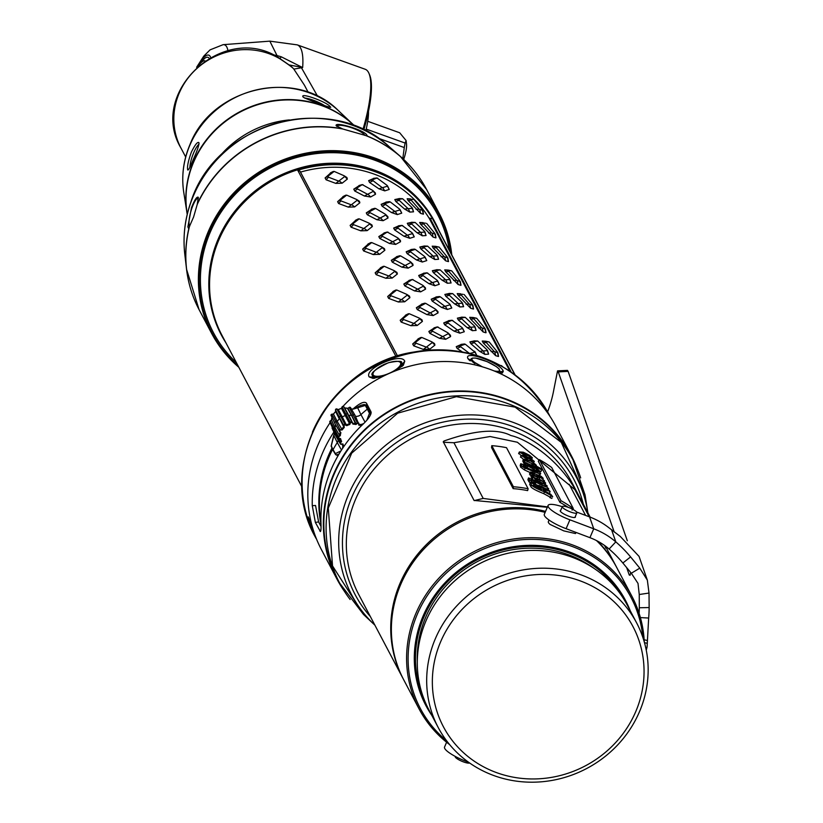<?xml version="1.0" encoding="UTF-8"?>
<svg xmlns="http://www.w3.org/2000/svg" width="823" height="823" viewBox="0 0 823 823"><rect width="100%" height="100%" fill="white"/><g stroke="black" fill="none" stroke-linecap="round" stroke-linejoin="round"><path stroke-width="1.23" d="M644.255 641.868A120.395 113.286 152.2 0 0 631.961 596.387L616.736 567.531A120.395 113.286 152.2 0 0 596.51 540.577M545.145 512.348A120.395 113.286 152.2 0 0 400.739 584.392A120.395 113.286 152.2 0 0 403.764 679.891L418.989 708.757A120.395 113.286 152.2 0 0 449.605 744.578M631.961 596.387A120.395 113.286 152.2 0 0 521.844 538.077A120.395 113.286 152.2 0 0 415.965 613.248A120.395 113.286 152.2 0 0 418.989 708.757M548.499 521.401A14.845 3.282 -156.8 0 0 548.344 521.628A14.845 3.282 -156.8 0 0 550.103 524.436L563.734 530.866L575.483 533.551A14.845 3.282 23.2 0 0 575.627 533.325L576.018 532.43M642.814 637.259A119.078 112.041 152.2 0 0 543.921 539.981A119.078 112.041 152.2 0 0 417.374 614.071A119.078 112.041 152.2 0 0 446.611 740.782M431.849 715.434A112.813 106.146 152.2 0 1 425.913 705.609A112.813 106.146 152.2 0 1 423.073 616.118A112.813 106.146 -27.8 0 1 522.286 545.68A112.813 106.146 -27.8 0 1 625.459 600.317A112.813 106.146 -27.8 0 1 630.233 610.769M629.184 608.783A112.813 106.146 152.2 0 0 624.935 599.329M423.732 698.388A111.65 105.046 -27.8 0 1 424.133 616.499A111.65 105.046 -27.8 0 1 518.428 547.161A111.65 105.046 -27.8 0 1 620.737 594.443M425.398 704.611A112.813 106.146 152.2 0 0 430.799 713.459M426.016 620.779A112.154 105.519 -27.8 0 1 524.652 550.762A112.154 105.519 -27.8 0 1 627.229 605.07L636.611 622.857A112.154 105.519 -27.8 0 1 639.43 711.823A112.154 105.519 152.2 0 1 540.804 781.85A112.154 105.519 152.2 0 1 438.227 727.532L428.845 709.745A112.154 105.519 152.2 0 1 426.016 620.779M636.611 622.857A112.154 105.519 -27.8 0 0 534.034 568.549A112.154 105.519 -27.8 0 0 435.408 638.576A112.154 105.519 152.2 0 0 438.227 727.532M440.686 641.673A107.206 100.869 -27.8 0 1 579.392 580.575A107.206 100.869 -27.8 0 1 635.716 711.689A107.206 100.869 -27.8 0 1 497.01 772.787A107.206 100.869 -27.8 0 1 440.686 641.673M576.594 512.019L589.577 516.916A75.87 72.527 -19.3 0 1 608.423 527.368L620.367 536.524L639.049 556.389L647.351 580.153L649.018 593.054L649.141 607.549A138.542 132.441 160.7 0 1 648.668 618.032L647.073 646.991L646.106 649.429M646.189 649.831L646.487 648.627L645.901 648.421M646.95 640.366L644.142 639.78M547.604 411.839A128.645 122.977 160.7 0 0 553.9 389.279L557.562 370.854L558.272 371.903L614.215 531.997M630.192 574.958L629.256 575.01L626.684 567.654M629.256 575.01L630.109 575.277L629.256 575.01M630.696 572.571L630.109 575.277M649.018 593.054L639.245 594.504L638.01 583.414L631.323 573.24L622.857 563.004A128.645 122.977 160.7 0 0 609.123 549.044A65.974 63.062 160.7 0 0 589.926 537.666L566.09 528.685A21.439 4.732 -156.8 0 1 544.312 514.303L548.108 505.425A21.439 4.732 -156.8 0 1 562.274 506.711M639.245 594.504L639.296 607.765A128.645 122.977 160.7 0 1 639.132 613.392M627.311 540.752L568.117 371.368L567.448 370.381L557.562 370.854M647.351 580.153L639.79 568.148L630.593 556.914A138.542 132.441 160.7 0 0 615.799 541.873A75.87 72.527 160.7 0 0 593.733 528.798L569.897 519.817A21.439 4.732 -156.8 0 1 548.108 505.425M575.298 516.525A8.251 1.821 -156.8 0 1 575.39 516.731A8.251 1.821 -156.8 0 1 575.4 517.122A8.251 1.821 -156.8 0 1 567.86 515.867A8.251 1.821 -156.8 0 1 560.247 511.021A8.251 1.821 -156.8 0 1 560.237 510.63A8.251 1.821 -156.8 0 1 560.741 510.291M570.36 511.927A7.921 1.749 -156.8 0 1 562.315 506.618A7.921 1.749 -156.8 0 1 568.827 507.544A7.921 1.749 23.2 0 1 576.872 512.852A7.921 1.749 23.2 0 1 570.36 511.927M468.626 762.293L466.343 761.429A21.439 4.732 -156.8 0 1 444.554 747.037L446.611 742.243M455.253 756.409L455.212 756.502A7.921 1.749 -156.8 0 0 463.256 761.82A7.921 1.749 23.2 0 0 469.573 762.952M616.417 566.924A120.395 113.286 152.2 0 0 616.098 566.306A120.395 113.286 152.2 0 0 597.745 541.225M545.556 511.392A120.395 113.286 152.2 0 0 400.091 583.178A120.395 113.286 152.2 0 0 403.126 678.677A120.395 113.286 152.2 0 0 403.445 679.284M443.247 441.776L474.058 500.435L547.316 507.277M604.288 545.268L605.821 547.511M443.268 441.828L444.009 441.005C474.809 430.131 497.123 428.32 510.949 435.562C523.654 438.175 554.218 454.625 574.423 487.977L589.813 517.009M604.977 545.762L605.697 548.067M585.194 495.858L587.725 511.896A126.814 119.314 152.2 0 0 408.218 430.336A126.814 119.314 152.2 0 0 374.218 624.544A126.814 119.314 152.2 0 0 374.897 625.182L363.488 614.442L332.533 565.926L328.295 508.017L351.688 453.164L397.674 413.187L456.364 396.665L515.126 407.159L561.327 442.414L585.03 494.849L585.739 499.242M344.384 591.295A132.441 124.612 -27.8 0 1 336.988 579.135A132.441 124.612 -27.8 0 1 395.976 407.118A132.441 124.612 -27.8 0 1 571.255 455.52A132.441 124.612 -27.8 0 1 575.791 465.149A62.671 58.968 -27.8 0 1 576.789 467.721M394.227 371.317L403.311 365.319L404.741 361.256C401.552 351.966 363.447 368.755 369.198 376.913L373.107 378.415L384.567 375.566M550.186 416.675L548.602 414.308M495.909 371.667L502.38 373.004L503.264 371.296C501.238 362.984 463.37 349.384 467.927 358.612L482.432 366.863M316.845 539.867L309.325 523.15L308.265 516.895L312.082 526.031M320.949 522.718A126.012 118.553 -27.8 0 1 332.605 449.337M367.325 406.799A126.012 118.553 -27.8 0 1 368.066 406.202M368.19 407.848L369.033 408.033M354.806 408.661L354.147 408.013A132.441 124.612 152.2 0 0 353.026 409.082M333.922 431.993A132.441 124.612 152.2 0 0 312.277 505.703L315.374 522.451L320.425 531.555M320.98 524.426A125.765 118.337 -27.8 0 1 331.988 447.99M366.4 405.688A125.765 118.337 -27.8 0 1 367.377 404.906M365.463 404.813L367.325 404.803M312.277 505.703L315.538 505.466L318.604 521.905L321.001 526.442M354.147 408.013C360.433 402.776 364.548 401.171 366.482 403.198L366.328 402.972M336.988 579.135L321.454 549.682A132.441 124.612 -27.8 0 1 330.105 422.672M341.134 408.455A132.441 124.612 -27.8 0 1 341.607 407.92M343.047 406.336A132.441 124.612 -27.8 0 1 555.72 426.077L571.255 455.52M320.795 530.794L319.859 530.958C320.867 532.646 321.227 529.703 320.939 522.101A132.441 124.612 -27.8 0 1 362.809 424.411C368.807 418.681 371.533 414.442 370.967 411.706L366.482 403.198M580.678 477.885A131.947 124.139 152.2 0 0 573.075 460.036L570.823 455.757A131.947 124.139 152.2 0 0 396.192 407.529A131.947 124.139 152.2 0 0 337.43 578.898L339.683 583.178A131.947 124.139 152.2 0 0 350.135 599.525M369.404 408.743A1.317 1.245 -29 0 1 368.539 408.301L368.2 407.899M371.163 412.457L366.214 405.513L371.132 413.084M339.014 438.32L340.969 441.612L341.617 441.416L340.372 443.072A0.957 0.905 152.2 0 0 340.393 443.906L335.99 436.324A1.317 1.245 -27.8 0 1 335.959 435.182L336.247 434.585M341.617 441.416L339.086 438.35M341.442 441.056L341.422 440.994A12.088 11.378 152.2 0 1 340.609 438.69L338.695 437.908L340.002 438.71M355.505 424.431L355.443 424.411A12.088 11.378 -27.8 0 1 355.505 424.431L356.092 423.732L348.006 408.403L344.662 407.961L343.736 406.706L344.672 407.961M340.722 443.299A0.628 0.586 152.2 0 0 341.329 444.122L342.841 443.926A7.705 7.253 -27.8 0 1 343.53 446.838L343.52 446.982M338.212 440.14A6.594 6.203 -27.8 0 1 337.276 442.548L333.716 435.316L334.488 433.186M342.245 444.235A7.047 6.625 -27.8 0 1 342.769 446.683L342.502 448.504M340.928 450.942L335.383 453.617L333.048 449.677A131.947 124.139 -27.8 0 1 337.276 442.548L341.494 450.058M333.315 450.52L331.227 445.737L333.716 435.316M339.025 454.049L336.216 455.006L335.64 454.461A0.658 0.617 -30.7 0 1 335.383 453.617M334.251 430.655A1.317 1.245 -27.8 0 1 334.076 428.495L335.115 427.754L331.504 420.193A12.746 11.995 -27.8 0 1 331.988 417.384M339.282 431.026L334.992 423.639A1.317 1.245 -27.8 0 1 335.959 421.623L337.214 421.469L342.265 429.873L340.156 430.141A0.628 0.586 152.2 0 0 339.693 431.098L340.897 432.723A12.088 11.378 152.2 0 0 340.352 435.634L339.59 435.521L335.115 427.754A13.199 12.417 -27.8 0 1 335.65 424.791M340.897 432.723L340.321 432.466L340.897 432.723M335.64 411.531L339.343 418.958A13.199 12.417 -27.8 0 0 337.214 421.469L333.49 414.103A12.746 11.995 -27.8 0 1 335.671 411.521L335.64 411.531M341.576 429.431A12.746 11.995 -27.8 0 1 343.757 426.849L339.241 417.745A1.317 1.245 -27.8 0 1 341.103 416.417L342.245 416.88L338.304 409.638A12.746 11.995 -27.8 0 1 341.483 408.393L345.331 415.666A13.199 12.417 -27.8 0 0 342.245 416.88L346.39 424.966A12.746 11.995 -27.8 0 1 349.569 423.722L345.331 415.666L345.876 414.545A1.317 1.245 -27.8 0 1 348.129 414.257L344.683 407.982A12.746 11.995 -27.8 0 1 347.419 408.28L347.964 408.373M346.39 424.966L346.864 425.666L344.95 424.884A0.628 0.586 152.2 0 0 344.065 425.512L344.24 427.538L343.757 426.849M352.758 423.32A12.746 11.995 -27.8 0 1 355.505 423.608L351.586 415.522A13.199 12.417 -27.8 0 0 348.849 415.224L352.872 423.495L351.709 422.518A0.628 0.586 152.2 0 0 350.639 422.652L349.734 424.545L349.569 423.722M362.069 425.11L361.853 425.162A7.705 7.253 -27.8 0 1 358.735 425.131L358.612 423.67A0.628 0.586 152.2 0 0 357.645 423.279L353.108 414.895L351.586 415.522L347.357 408.27M349.219 407.395L350.588 407.663A0.957 0.905 -27.8 0 0 349.219 407.416L347.862 408.383L349.219 407.395L353.108 414.895A1.317 1.245 -27.8 0 1 355.155 415.728M351.431 409.113A7.047 6.625 152.2 0 0 353.571 409.021L365.299 405.441L367.325 409.144L368.251 409.216L370.566 414.854M357.439 407.344L360.927 414.586A6.594 6.203 -27.8 0 1 355.526 416.345M364.157 404.731L366.214 405.513A0.658 0.628 151.3 0 0 365.299 405.441M363.684 423.567L361.657 424.349L361.925 425.244M365.052 422.178L360.927 414.586A131.947 124.139 -27.8 0 1 367.325 409.144L369.455 413.321L366.811 420.255M514.817 374.64L432.517 218.671A120.395 113.286 152.2 0 0 297.741 170.279L395.976 356.462L402.745 354.579M432.517 218.671L429.287 218.434A117.761 110.796 152.2 0 0 300.508 172.1M509.859 371.142L429.287 218.434M297.741 170.279L300.014 171.184L397.54 355.999M498.337 355.927L498.429 356.482L495.662 355.68L483.224 342.893L482.247 341.041L485.704 341.226M485.827 332.204L485.92 332.77L483.152 331.967L470.715 319.17L469.738 317.328L473.194 317.503M473.307 308.491L473.4 309.047L470.643 308.244L458.195 295.457L457.218 293.605L460.674 293.79M460.798 284.768L460.89 285.334L458.123 284.532L445.685 271.734L444.708 269.893L448.165 270.067M448.278 261.056L448.381 261.611L445.613 260.809L433.165 248.021L432.188 246.17L435.655 246.355M435.768 237.333L435.861 237.898L433.093 237.096L420.656 224.298L419.679 222.457L423.135 222.632M423.259 213.62L423.351 214.175L420.584 213.373L408.136 200.586L407.169 198.734L410.626 198.919M487.483 350.433L488.625 354.127L484.891 354.394L479.603 351.298L470.859 343.726L469.882 341.884L474.387 340.887M474.964 326.721L476.106 330.404L472.381 330.681L467.083 327.585L458.339 320.013L457.362 318.162L461.878 317.164M462.454 302.998L463.596 306.691L459.862 306.958L454.574 303.862L445.829 296.29L444.852 294.449L449.358 293.451M449.944 279.285L451.086 282.968L447.352 283.246L442.054 280.149L433.31 272.578L432.332 270.726L436.848 269.728M437.425 255.562L438.566 259.255L434.832 259.523L429.544 256.426L420.8 248.855L419.823 247.013L424.329 246.015M424.915 231.849L426.057 235.532L422.322 235.81L417.024 232.714L408.28 225.142L407.313 223.29L411.819 222.292M412.395 208.126L413.537 211.82L409.803 212.087L404.515 208.991L395.77 201.419L394.793 199.578L399.309 198.58M462.423 351.987L457.207 348.51L456.23 346.658L461.559 344.343M475.077 351.833L476.754 355.474M462.567 328.12L464.306 331.741L459.862 333.181L454.008 331.113L444.687 324.797L443.72 322.945L449.039 320.62M450.047 304.397L451.796 308.018L447.342 309.469L441.498 307.401L432.178 301.074L431.201 299.222L436.529 296.908M437.538 280.684L439.287 284.305L434.832 285.746L428.978 283.678L419.658 277.361L418.691 275.51L424.01 273.185M425.028 256.961L426.767 260.582L422.312 262.033L416.469 259.965L407.148 253.638L406.171 251.787L411.5 249.472M412.508 233.248L414.257 236.87L409.803 238.31L403.959 236.242L394.639 229.926L393.661 228.074L398.99 225.749M399.999 209.526L401.737 213.147L397.283 214.597L391.439 212.529L382.119 206.203L381.142 204.351L386.471 202.036M387.479 185.813L389.228 189.434L384.773 190.874L378.93 188.806L369.609 182.49L368.632 180.638L373.961 178.313M449.646 334.724L450.623 336.566L445.675 339.292L439.482 338.325L429.822 333.325L428.855 331.474L434.698 327.688M437.126 311.001L438.103 312.853L433.165 315.579L426.962 314.612L417.312 309.602L416.335 307.751L422.189 303.965M424.617 287.289L425.594 289.13L420.646 291.856L414.453 290.889L404.793 285.89L403.826 284.038L409.669 280.252M412.107 263.566L413.074 265.418L408.136 268.144L401.943 267.177L392.283 262.167L391.306 260.315L397.159 256.529M399.587 239.853L400.564 241.695L395.616 244.421L389.423 243.454L379.773 238.454L378.796 236.602L384.65 232.816M387.077 216.13L388.055 217.982L383.106 220.708L376.913 219.741L367.253 214.731L366.276 212.879L372.13 209.093M374.558 192.417L375.535 194.259L370.587 196.985L364.394 196.018L354.744 191.018L353.767 189.167L359.62 185.381M431.962 341.926L434.513 343.572L434.925 345.104L429.74 349.219L423.403 349.425L413.671 345.814L412.693 343.963L418.712 338.592M419.452 318.203L421.993 319.849L422.415 321.392L417.22 325.496L410.893 325.702L401.161 322.091L400.184 320.25L406.192 314.87M406.943 294.49L409.484 296.136L409.905 297.669L404.71 301.784L398.373 301.99L388.641 298.379L387.674 296.527L393.682 291.157M394.423 270.767L396.964 272.413L397.386 273.956L392.19 278.061L385.864 278.267L376.132 274.656L375.154 272.814L381.162 267.434M381.913 247.054L384.454 248.7L384.876 250.233L379.681 254.348L373.344 254.554L363.622 250.943L362.645 249.091L368.653 243.721M369.393 223.331L371.945 224.977L372.356 226.52L367.171 230.625L360.834 230.831L351.102 227.22L350.125 225.379L356.133 219.998M356.884 199.619L359.425 201.265L359.846 202.797L354.651 206.912L348.324 207.118L338.592 203.507L337.615 201.656L343.623 196.286M344.364 175.896L346.915 177.542L347.327 179.085L342.142 183.19L335.805 183.395L326.073 179.784L325.095 177.943L331.113 172.563M502.699 366.698L500.631 365.463M501.721 365.71L500.662 365.546M491.136 351.627L494.232 351.514L497.905 352.779L498.553 356.4M495.662 355.68L494.839 352.049M483.224 342.893L486.352 342.563L494.232 351.514M482.247 341.041L485.848 341.617L486.352 342.563M485.632 341.206L489.212 341.987L485.848 341.617M498.429 356.482L497.318 351.863L489.212 341.987M478.626 327.914L481.722 327.801L485.385 329.056L486.043 332.677M483.152 331.967L482.319 328.336M470.715 319.17L473.842 318.851L481.722 327.801M469.738 317.328L473.338 317.904L473.842 318.851M473.122 317.483L476.692 318.275L473.338 317.904M485.92 332.77L484.798 328.151L476.692 318.275M466.106 304.191L469.213 304.078L472.875 305.343L473.534 308.964M470.643 308.244L469.81 304.613M458.195 295.457L461.322 295.128L469.213 304.078M457.218 293.605L460.818 294.181L461.322 295.128M463.092 294.315L460.818 294.181M473.4 309.047L472.289 304.428L464.182 294.552M453.596 280.478L456.693 280.365L460.355 281.62L461.014 285.242M458.123 284.532L457.29 280.9M445.685 271.734L448.813 271.415L456.693 280.365M444.708 269.893L448.309 270.469L448.813 271.415M448.093 270.047L451.673 270.839L448.309 270.469M460.89 285.334L459.769 280.715L451.673 270.839M441.077 256.755L444.183 256.642L447.846 257.908L448.504 261.529M445.613 260.809L444.78 257.177M433.165 248.021L436.293 247.692L444.183 256.642M432.188 246.17L435.789 246.746L436.293 247.692M435.583 246.334L439.153 247.116L435.789 246.746M448.381 261.611L447.259 256.992L439.153 247.116M428.567 233.043L431.664 232.93L435.336 234.185L435.984 237.806M433.093 237.096L432.26 233.465M420.656 224.298L423.783 223.979L431.664 232.93M419.679 222.457L423.279 223.033L423.783 223.979M425.542 223.156L423.279 223.033M435.861 237.898L434.75 233.279L426.643 223.403M416.047 209.32L419.154 209.207L422.816 210.472L423.475 214.093M420.584 213.373L419.751 209.742M408.136 200.586L411.263 200.256L419.154 209.207M407.169 198.734L410.77 199.31L411.263 200.256M413.033 199.444L410.77 199.31M423.351 214.175L422.23 209.556L414.123 199.68M479.603 351.298L487.37 350.619L486.877 349.672L477.71 341.031L473.472 341.833L482.741 350.557M484.891 354.394L483.44 350.968M470.859 343.726L473.976 342.779M469.882 341.884L473.472 341.833M474.099 340.876L477.71 341.031M488.625 354.127L486.877 349.672M467.083 327.585L474.861 326.896L474.357 325.949L465.201 317.308L460.962 318.11L470.221 326.834M472.381 330.681L470.921 327.245M458.339 320.013L461.466 319.057M457.362 318.162L460.962 318.11M461.58 317.153L465.201 317.308M476.106 330.404L474.357 325.949M454.574 303.862L462.341 303.183L461.847 302.236L452.681 293.595L448.453 294.397L457.711 303.121M459.862 306.958L458.411 303.533M445.829 296.29L448.947 295.344M444.852 294.449L448.453 294.397M449.07 293.441L452.681 293.595M463.596 306.691L461.847 302.236M442.054 280.149L449.831 279.46L449.327 278.513L440.171 269.872L435.933 270.674L445.192 279.398M447.352 283.246L445.891 279.81M433.31 272.578L436.437 271.621M432.332 270.726L435.933 270.674M436.56 269.718L440.171 269.872M451.086 282.968L449.327 278.513M429.544 256.426L437.311 255.747L436.818 254.801L427.651 246.159L423.423 246.962L432.682 255.686M434.832 259.523L433.382 256.097M420.8 248.855L423.917 247.908M419.823 247.013L423.423 246.962M424.04 246.005L427.651 246.159M438.566 259.255L436.818 254.801M417.024 232.714L424.802 232.024L424.298 231.078L415.142 222.436L410.903 223.239L420.162 231.963M422.322 235.81L420.862 232.374M408.28 225.142L411.407 224.185M407.313 223.29L410.903 223.239M411.531 222.282L415.142 222.436M426.057 235.532L424.298 231.078M404.515 208.991L412.292 208.312L411.788 207.365L402.622 198.724L398.394 199.526L407.652 208.25M409.803 212.087L408.352 208.661M395.77 201.419L398.888 200.473M394.793 199.578L398.394 199.526M399.011 198.569L402.622 198.724M413.537 211.82L411.788 207.365M469.563 353.509L474.994 352.213L465.324 344.24L459.707 346.02L469.583 353.499M457.207 348.51L460.201 346.977M456.23 346.658L459.707 346.02M461.024 344.405L465.324 344.24M476.826 355.454L474.49 351.256M454.008 331.113L462.485 328.49L461.981 327.544L452.043 320.25L447.187 322.307L457.063 329.776M459.862 333.181L457.835 330.054M444.687 324.797L447.691 323.254M443.72 322.945L447.187 322.307M448.514 320.692L452.815 320.528M464.306 331.741L461.981 327.544M441.498 307.401L449.965 304.777L449.471 303.821L440.295 296.805L434.678 298.584L444.554 306.063M447.342 309.469L445.325 306.331M432.178 301.074L435.172 299.541M431.201 299.222L434.678 298.584M435.995 296.969L440.295 296.805M451.796 308.018L449.471 303.821M428.978 283.678L437.455 281.055L436.951 280.108L427.014 272.814L422.158 274.872L432.034 282.34M434.832 285.746L432.816 282.618M419.658 277.361L422.662 275.818M418.691 275.51L422.158 274.872M423.485 273.257L427.785 273.092M439.287 284.305L436.951 280.108M416.469 259.965L424.935 257.342L424.442 256.385L415.276 249.369L409.648 251.149L419.524 258.628M422.312 262.033L420.296 258.895M407.148 253.638L410.152 252.105M406.171 251.787L409.648 251.149M410.965 249.534L415.276 249.369M426.767 260.582L424.442 256.385M403.959 236.242L412.426 233.619L411.922 232.672L401.984 225.379L397.128 227.436L407.015 234.905M409.803 238.31L407.786 235.183M394.639 229.926L397.632 228.383M393.661 228.074L397.128 227.436M398.455 225.821L402.756 225.656M414.257 236.87L411.922 232.672M391.439 212.529L399.906 209.906L399.412 208.949L390.246 201.933L384.619 203.713L394.495 211.192M397.283 214.597L395.266 211.46M382.119 206.203L385.123 204.67M381.142 204.351L384.619 203.713M385.936 202.098L390.246 201.933M401.737 213.147L399.412 208.949M378.93 188.806L387.396 186.183L386.892 185.237L376.955 177.943L372.109 180L381.985 187.469M384.773 190.874L382.757 187.747M369.609 182.49L372.603 180.947M368.632 180.638L372.109 180M373.426 178.385L377.726 178.221M389.228 189.434L386.892 185.237M439.482 338.325L448.268 333.685L447.763 332.729L437.311 326.896L432.085 330.28L432.589 331.237L442.342 336.422M445.675 339.292L443.155 336.556M429.822 333.325L432.589 331.237M428.855 331.474L432.085 330.28M433.978 327.904L438.134 327.029M450.623 336.566L447.763 332.729M426.962 314.612L435.758 309.962L435.254 309.016L425.614 303.306L419.576 306.567L420.08 307.514L429.822 312.709M433.165 315.579L430.645 312.833M417.312 309.602L420.08 307.514M416.335 307.751L419.576 306.567M421.469 304.181L425.614 303.306M438.103 312.853L435.254 309.016M414.453 290.889L423.238 286.25L422.734 285.293L412.282 279.46L407.066 282.845L407.56 283.801L417.312 288.986M420.646 291.856L418.125 289.12M404.793 285.89L407.56 283.801M403.826 284.038L407.066 282.845M408.949 280.468L413.105 279.594M425.594 289.13L422.734 285.293M401.943 267.177L410.728 262.527L410.224 261.58L400.585 255.871L394.546 259.132L395.05 260.078L404.793 265.273M408.136 268.144L405.616 265.397M392.283 262.167L395.05 260.078M391.306 260.315L394.546 259.132M396.439 256.745L400.585 255.871M413.074 265.418L410.224 261.58M389.423 243.454L398.209 238.814L397.715 237.857L387.252 232.024L382.037 235.409L382.53 236.366L392.283 241.551M395.616 244.421L393.106 241.684M379.773 238.454L382.53 236.366M378.796 236.602L382.037 235.409M383.919 233.032L388.075 232.158M400.564 241.695L397.715 237.857M376.913 219.741L385.699 215.091L385.195 214.145L375.566 208.435L369.517 211.696L370.021 212.643L379.763 217.838M383.106 220.708L380.586 217.961M367.253 214.731L370.021 212.643M366.276 212.879L369.517 211.696M371.41 209.309L375.566 208.435M388.055 217.982L385.195 214.145M364.394 196.018L373.179 191.378L372.685 190.422L362.223 184.589L357.007 187.973L357.511 188.93L367.253 194.115M370.587 196.985L368.076 194.249M354.744 191.018L357.511 188.93M353.767 189.167L357.007 187.973M358.9 185.597L363.046 184.722M375.535 194.259L372.685 190.422M423.403 349.425L432.106 342.687L431.612 341.73L421.757 337.43L415.584 342.265L416.088 343.212L425.944 346.987M429.74 349.219L426.787 346.956M413.671 345.814L416.088 343.212M412.693 343.963L415.584 342.265M417.909 339.004L421.757 337.43M434.925 345.104L431.612 341.73M410.893 325.702L419.596 318.964L419.092 318.017L409.247 313.717L403.075 318.542L403.568 319.499L413.434 323.274M417.22 325.496L414.267 323.244M401.161 322.091L403.568 319.499M400.184 320.25L403.075 318.542M405.389 315.281L409.247 313.717M422.415 321.392L419.092 318.017M398.373 301.99L407.087 295.251L406.583 294.295L396.727 289.994L390.555 294.829L391.059 295.776L400.914 299.551M404.71 301.784L401.758 299.521M388.641 298.379L391.059 295.776M387.674 296.527L390.555 294.829M392.88 291.568L396.727 289.994M409.905 297.669L406.583 294.295M385.864 278.267L394.567 271.528L394.063 270.582L384.218 266.282L378.045 271.106L378.549 272.063L388.405 275.839M392.19 278.061L389.238 275.808M376.132 274.656L378.549 272.063M375.154 272.814L378.045 271.106M380.36 267.845L384.218 266.282M397.386 273.956L394.063 270.582M373.344 254.554L382.057 247.816L381.553 246.859L371.698 242.559L365.525 247.394L366.029 248.34L375.895 252.116M379.681 254.348L376.728 252.085M363.622 250.943L366.029 248.34M362.645 249.091L365.525 247.394M367.85 244.133L371.698 242.559M384.876 250.233L381.553 246.859M360.834 230.831L369.537 224.093L369.043 223.146L359.188 218.846L353.016 223.671L353.52 224.628L363.375 228.403M367.171 230.625L364.208 228.372M351.102 227.22L353.52 224.628M350.125 225.379L353.016 223.671M355.33 220.41L359.188 218.846M372.356 226.52L369.043 223.146M348.324 207.118L357.028 200.38L356.524 199.423L346.668 195.123L340.496 199.958L341 200.905L350.865 204.68M354.651 206.912L351.699 204.649M338.592 203.507L341 200.905M337.615 201.656L340.496 199.958M342.821 196.697L346.668 195.123M359.846 202.797L356.524 199.423M335.805 183.395L344.508 176.657L344.014 175.711L334.159 171.41L327.986 176.235L328.49 177.192L338.346 180.967M342.142 183.19L339.189 180.937M326.073 179.784L328.49 177.192M325.095 177.943L327.986 176.235M330.301 172.974L334.159 171.41M347.327 179.085L344.014 175.711M449.327 250.233A126.701 119.212 -27.8 0 0 341.463 153.057A126.701 119.212 -27.8 0 0 210.266 232.199A126.701 119.212 152.2 0 0 236.355 362.604M238.084 365.885A127.987 120.415 -27.8 0 1 206.038 239.616A127.987 120.415 -27.8 0 1 339.22 151.679A127.987 120.415 -27.8 0 1 451.055 253.515M238.824 367.274A128.645 121.043 -27.8 0 1 211.634 333.408A128.645 121.043 -27.8 0 1 205.318 239.246A128.645 121.043 -27.8 0 1 317.246 151.442A128.645 121.043 -27.8 0 1 439.184 213.342A128.645 121.043 -27.8 0 1 451.796 254.904M198.292 197.283L197.211 204.485L193.59 217.015L189.156 227.138L188.446 228.177L187.891 226.881L191.461 207.725C194.557 199.886 196.831 196.409 198.292 197.283L198.302 197.294M365.412 135.435L342.759 128.995L336.185 125.744C334.261 121.393 361.122 129.026 366.338 134.334L367.12 135.507L365.412 135.435A128.645 121.043 152.2 0 1 426.633 189.547L439.184 213.342M189.671 226.263A14.845 3.58 105.9 0 1 189.537 226.027A14.845 3.58 -74.1 0 1 191.399 209.69A14.845 3.58 -74.1 0 1 198.374 198.148A14.845 3.58 -74.1 0 1 198.466 198.178M336.823 126.392A14.845 3.529 19.4 0 1 336.844 126.32A14.845 3.529 19.4 0 1 350.248 127.328A14.845 3.529 19.4 0 1 364.702 135.178A14.845 3.529 -160.6 0 1 364.795 135.383M193.138 159.806C189.99 167.717 188.158 170.978 187.623 169.579C187.099 166.318 188.364 160.454 191.43 151.977C195.308 144.241 197.849 141.227 199.032 142.965C198.827 146.083 196.862 151.699 193.138 159.806M187.911 170.094L187.623 169.579M198.631 142.4L199.032 142.965M330.177 106.795C335.187 109.757 306.825 99.573 303.173 97.093C298.944 91.826 327.688 102.145 330.177 106.795L330.517 107.329M303.173 97.093L302.895 96.414M219.083 157.008A98.955 93.112 -27.8 0 1 289.367 119.921M276.415 56.468L277.042 55.594L281.229 56.787L302.648 67.568L293.842 69.111L304.428 85.17L308.203 92.33M290.55 65.963A19.793 18.775 -54 0 1 293.842 69.111C292.854 67.712 288.194 64.266 279.861 58.772L279.12 58.351A19.793 5.751 -60.3 0 0 278.38 57.538L278.38 57.538C223.702 22.17 147.574 92.145 180.957 148.047L185.679 156.987M317.637 96.312L301.311 67.517M302.648 67.568A72.568 18.641 -70.3 0 0 297.278 44.874L365.186 69.255A72.568 18.641 109.7 0 1 368.971 73.381A72.568 18.641 109.7 0 1 362.922 129.52M368.971 73.381L369.65 74.975A71.251 18.301 109.7 0 1 363.766 129.921M365.762 130.908A40.574 10.421 -70.3 0 0 368.488 111.424M402.797 158.592L404.278 147.554L378.107 138.161M404.278 147.554L405.122 143.058L366.204 129.088M405.122 143.058L406.109 140.538L399.69 132.77L367.737 121.3M403.681 159.415A18.147 4.66 -70.3 0 0 406.521 144.087L406.109 140.538M302.103 67.414L289.274 64.945M272.897 54.75L277.032 55.594L269.831 41.15L297.278 44.874M210.647 57.363A32.982 8.467 -70.3 0 0 197.057 66.879M209.124 58.217A30.667 7.87 -70.3 0 0 205.184 57.96L201.151 61.55L197.664 66.344M585.225 496.053L585.03 494.849A19.793 6.419 169.9 0 0 585.019 494.808A19.793 6.419 169.9 0 0 585.009 494.767M374.568 378.313L372.48 377.109L372.449 374.804M383.497 364.692L385.195 363.941M401.161 362.542L402.714 363.951L402.231 366.317M469.82 360.597L471.168 358.787M499.88 371.574L500.189 372.788M547.48 506.896L483.194 498.429L474.192 500.61M483.194 498.429L453.926 442.733L443.391 442.27M443.35 442.126L444.029 441.066M453.926 442.733L490.107 436.519L517.389 442.249L574.855 489.592L589.186 516.772M574.372 488.008L574.948 489.531M569.156 484.243L585.595 515.414M513.408 486.753A120.395 113.286 152.2 0 1 528.129 488.759L527.636 490.611A118.419 111.424 152.2 0 0 513.161 488.636L491.547 447.547L491.794 445.665L513.408 486.753L513.161 488.636M568.076 507.266A118.419 111.424 152.2 0 0 559.938 502.339L538.314 461.281L539.343 459.625L560.967 500.682L559.938 502.339M530.269 482.484L531.463 484.757C532.131 486.311 536.473 488.677 544.507 491.876L551.317 495.59L550.71 495.827A120.395 113.286 152.2 0 1 552.696 496.691L550.762 494.284L543.417 490.261L542.758 489.016L550.124 491.454L546.884 488.625L548.653 488.677L545.135 485.745L547.233 485.971L543.077 482.803L545.67 483.008L543.118 480.879L544.559 480.889L541.873 478.677L543.18 478.266L541.03 476.229L535.65 474.141L533.222 473.976L531.977 472.834L534.158 473.606L533.962 473.04L532.522 472.361L530.413 472.042L530.763 473.287L534.796 475.55L539.785 476.373L541.801 477.782L540.937 477.854C538.005 476.424 537.635 476.445 539.826 477.937L531.679 475.025L532.368 476.352L535.341 479.223L544.219 484.099L528.51 477.937L529.683 480.169L531.442 480.766L530.979 479.902L540.279 483.574L545.659 486.825L535.279 481.969L535.752 482.864L531.823 481.784L536.884 485.025L541.596 486.352L547.645 489.994L530.269 482.484L529.673 484.315L530.866 486.588C531.576 488.152 535.855 490.508 543.736 493.646L550.443 497.318M531.442 480.766L530.814 482.587L529.086 481.99L527.913 479.758L528.51 477.937M531.679 475.025L530.979 476.826L532.676 478.544L531.987 479.151M530.413 472.042L529.487 474.038L531.288 476.023M552.048 497.946L551.811 498.409A118.419 111.424 152.2 0 0 549.857 497.565L551.184 495.868M520.753 463.709L521.864 464.686C519.786 464.83 520.866 465.972 525.105 468.133L539.641 473.842C541.781 474.089 540.629 472.783 536.164 469.933L538.89 470.128L531.596 464.728L541.812 469.923L541.143 468.657L535.629 465.715C537.656 465.941 535.578 464.131 529.395 460.273L534.271 461.353L529.168 457.434L532.337 457.681L529.57 455.314L523.325 452.197L519.385 451.95L531.812 459.841L523.521 456.477L523.13 455.736L526.195 456.816L524.014 455.531L521.226 455.469L529.775 460.983L523.922 459.141L525.002 462.351L531.843 465.376C526.843 463.411 524.817 463.01 525.753 464.162C525.444 464.645 527.965 466.219 533.325 468.904L538.16 471.98L530.321 469.305L523.089 465.715L527.327 466.096L520.753 463.709L520.157 465.53L521.247 466.507M527.121 467.752L528.099 468.338M525.753 464.728L524.313 464.151L523.366 462.351L524.056 460.561M524.241 462.701L523.212 460.931L522.626 461.127L523.922 459.141M520.733 456.765L523.274 459.419M518.891 453.216L521.021 455.592M541.812 469.923L540.855 471.61L538.911 470.54M539.672 475.396L540.577 473.647L539.034 475.046M520.414 466.003L521.01 464.182L521.864 464.686L520.434 466.96L524.467 469.943L530.074 472.525M534.148 474.171L535.115 472.474M528.129 488.759L506.515 447.681A120.395 113.286 152.2 0 0 491.794 445.665M572.078 510.075L573.312 508.552L551.688 467.495A120.395 113.286 152.2 0 0 539.343 459.625M573.312 508.552A120.395 113.286 152.2 0 0 560.967 500.682M549.311 493.574L550.124 491.454M548.344 489.644L548.653 488.677M546.873 486.959L547.233 485.971M544.826 485.004L545.67 483.008M544.27 481.671L544.559 480.889M542.882 479.387L543.18 478.266M533.921 474.182L533.962 473.04M541.678 478.019L540.937 477.854M537.82 477.597L538.191 476.795L539.6 478.41M533.386 476.754L531.895 478.811M541.061 488.286L533.119 485.261L541.709 489.531L541.061 488.286L540.711 489.119M534.22 477.659L540.495 479.819L543.828 481.969L534.22 477.535M531.565 481.311L531.072 482.762M535.279 481.969L535.043 482.587M529.683 480.169L529.086 481.99M532.368 476.352L531.679 478.142M538.057 472.196L538.89 470.128M535.629 465.715L536.257 466.034M533.407 463.39L534.271 461.353M531.514 459.82L532.337 457.681M518.665 453.411L519.385 451.95L518.685 453.751M523.521 456.477L522.975 456.117M525.876 457.681L526.195 456.816M520.506 456.93L521.226 455.469L520.537 457.269M525.033 465.643L525.722 463.853L525.311 465.324M525.228 460.571L534.95 464.933L525.197 460.479M537.141 469.254L527.44 464.779L535.012 467.649L537.182 469.223M530.568 456.878L520.815 452.383L523.027 452.825L530.609 456.847M527.584 466.569L527.07 467.886M526.473 462.938L526.195 463.627M525.002 462.351L524.313 464.151M594.309 568.58A109.84 103.348 -27.8 0 0 425.769 617.085A109.84 103.348 152.2 0 0 417.292 661.98M647.156 643.277L644.491 642.712M640.397 617.589L648.668 618.032A138.542 132.441 -19.3 0 1 648.596 618.793M611.612 529.889L615.799 541.873L609.123 549.044M649.141 607.549L639.296 607.765M639.79 568.148L631.323 573.24M630.593 556.914L622.857 563.004M589.926 537.666L593.733 528.798L589.577 516.916M569.897 519.817L566.09 528.685M568.117 371.368L558.272 371.903M466.343 761.429L466.61 760.802M590.153 517.132L571.697 482.165A120.395 113.286 152.2 0 0 461.58 423.855A120.395 113.286 152.2 0 0 355.69 499.026A120.395 113.286 152.2 0 0 358.725 594.525L403.126 678.677M370.34 616.54A123.615 116.31 -27.8 0 1 410.235 434.153A123.615 116.31 -27.8 0 1 583.312 504.17M587.869 512.811A126.814 119.314 152.2 0 0 587.725 511.896L587.869 512.811M585.081 495.137L585.05 495.004A19.793 19.793 0 0 0 585.019 494.808L573.075 460.036A131.947 124.139 152.2 0 0 398.445 411.809A131.947 124.139 152.2 0 0 339.683 583.178L363.488 614.442M549.342 415.059A131.947 124.139 152.2 0 0 549.095 414.576A131.947 124.139 152.2 0 0 374.465 366.348A131.947 124.139 152.2 0 0 315.693 537.717A131.947 124.139 152.2 0 0 315.909 538.108M318.604 521.905L315.374 522.451M332.183 427.538L332.173 428.32A0.957 0.905 -27.8 0 1 332.183 427.559L340.372 443.072L341.082 441.612M340.969 441.612L340.722 441.087A12.746 11.995 -27.8 0 1 339.868 438.669M340.352 435.634L338.603 436.879A0.628 0.586 152.2 0 0 338.695 437.908M344.24 427.538A12.088 11.378 152.2 0 0 342.265 429.873M349.734 424.545A12.088 11.378 152.2 0 0 346.864 425.666M356.092 423.732L355.443 424.411A12.088 11.378 152.2 0 0 352.913 424.143M357.645 423.279L355.906 424.514M342.769 446.683L343.603 446.868M341.329 444.122L341.298 444.338A0.957 0.905 152.2 0 1 340.393 443.906L342.419 444.204M341.329 444.327L342.337 444.204M331.484 446.58A0.658 0.628 -24.8 0 1 331.227 445.737M330.311 422.58A0.957 0.905 -27.8 0 1 330.177 421.016L331.504 420.069M339.734 435.552L338.366 436.529L334.076 428.495L330.177 421.016L331.504 420.039M339.59 435.521A12.746 11.995 -27.8 0 1 340.197 432.301M338.603 436.879L338.366 436.529A0.957 0.905 152.2 0 0 338.5 438.103L340.064 438.741M340.156 430.141L340.074 429.729A0.957 0.905 152.2 0 0 339.374 431.19L340.321 432.466L339.693 431.098M341.73 429.524L340.074 429.729L331.875 414.195L333.521 414M334.796 423.238L331.185 415.666A0.957 0.905 -27.8 0 1 331.895 414.206M344.065 425.512L343.829 427.044M343.695 425.45L335.506 409.936A0.957 0.905 -27.8 0 1 336.854 408.969L338.335 409.587L336.844 408.959L345.043 424.493A0.957 0.905 152.2 0 0 343.695 425.45M344.95 424.884L346.545 425.11M335.63 411.51L335.496 409.926L335.64 411.51L333.49 414.051M350.639 422.652L349.58 423.917M350.289 422.436L342.101 406.912A0.957 0.905 -27.8 0 1 343.736 406.706L351.925 422.23A0.957 0.905 152.2 0 0 350.289 422.436M351.709 422.518L352.872 423.495M342.121 406.881L341.401 408.383L342.101 406.891L343.736 406.706M358.612 423.67L358.89 423.547A0.957 0.905 152.2 0 0 357.408 422.929L356.05 423.896M358.972 424.534L355.042 415.327M354.991 415.234L350.588 407.663A0.957 0.905 -27.8 0 1 350.701 408.023M370.895 414.02L370.371 413.383A0.658 0.617 153 0 0 369.455 413.321M358.962 424.349A7.047 6.625 152.2 0 0 361.657 424.349M505.332 368.426A131.351 123.584 152.2 0 0 312.38 432.24M350.104 381.934A120.395 113.286 -27.8 0 1 395.997 356.493M302.092 487.195L221.953 335.3A120.395 113.286 -27.8 0 1 218.918 239.791A120.395 113.286 152.2 0 1 324.797 164.621A120.395 113.286 152.2 0 1 434.925 222.93L515.064 374.825M511.176 372.037L429.935 218.064M300.138 171.462L397.509 356.009M438.865 230.409A120.796 113.656 152.2 0 0 329.272 163.283A120.796 113.656 152.2 0 0 218.198 238.989A120.796 113.656 -27.8 0 0 225.893 342.769M211.634 333.408L199.073 309.623A128.645 121.043 -27.8 0 1 189.393 226.726M342.759 128.995A128.645 121.043 152.2 0 0 197.211 204.485M184.825 254.585C182.799 236.942 184.763 219.587 190.71 202.509C215.122 122.606 329.663 90.17 389.248 146.72A122.936 115.673 152.2 0 0 190.679 202.921A122.936 115.673 -27.8 0 0 184.825 254.585L186.554 269.265A128.594 120.991 -27.8 0 1 189.156 227.138M341.957 128.676A128.594 120.991 152.2 0 0 197.407 203.651M415.306 172.13A128.594 120.991 152.2 0 0 400.389 156.432A128.594 120.991 152.2 0 0 365.885 135.486M191.09 290.426A128.594 120.991 -27.8 0 1 186.554 269.265L199.073 309.623M187.263 214.196A98.955 93.112 -27.8 0 1 193.693 162.018A98.955 93.112 -27.8 0 1 354.538 125.94M187.222 214.371A98.883 93.03 -27.8 0 1 186.924 212.591A98.883 93.03 -27.8 0 1 193.539 161.617A98.883 93.03 -27.8 0 1 353.406 124.757A98.883 93.03 -27.8 0 1 354.703 126.012L338.582 110.807A91.95 86.518 -27.8 0 0 189.918 145.074A91.95 86.518 152.2 0 0 183.776 192.489L187.222 214.371M189.876 167.223A14.845 3.817 109.7 0 1 199.032 144.056M279.12 58.351A69.266 65.171 152.2 0 0 179.219 93.102A69.266 65.171 152.2 0 0 180.957 148.047M279.861 58.772A19.793 6.152 -59.8 0 0 279.069 57.939A19.793 6.152 -59.8 0 0 278.688 57.775M281.229 56.787A19.793 4.454 -73.3 0 1 280.026 58.505M196.615 67.27L203.785 56.118L210.06 49.864L223.136 44.668A48.022 12.335 109.7 0 1 227.93 50.728M204.937 60.799A26.387 6.779 -70.3 0 0 198.857 65.326M304.603 98.05A14.845 3.282 -156.8 0 1 324.303 105.426M404.741 361.256L402.653 363.817M369.198 376.913L372.48 377.109M373.344 372.572A15.73 5.319 -23.2 0 0 372.634 375.566A15.73 5.319 -23.2 0 0 372.706 375.71A15.73 5.319 -23.2 0 0 380.73 376.893M397.344 369.63A15.73 5.319 -23.2 0 0 401.542 363.149A15.73 5.319 -23.2 0 0 401.49 363.036M401.429 362.933A15.73 5.319 -23.2 0 0 398.877 361.606M400.554 362.778A14.968 5.061 -23.2 0 0 384.485 364.332A14.968 5.061 -23.2 0 0 373.158 374.846A14.968 5.061 -23.2 0 0 389.217 373.303A14.968 5.061 -23.2 0 0 400.554 362.778M503.264 371.296L499.983 371.78M469.213 360.104L467.927 358.612M497.833 372.222A15.73 3.477 23.2 0 0 499.931 371.451L499.098 368.951L496.351 366.605L487.144 361.636L475.529 358.056L472.237 358.108L471.013 359.054A15.73 3.477 23.2 0 0 471.157 360.114A15.73 3.477 23.2 0 0 474.964 363.612M494.057 370.906A14.968 3.302 23.2 0 0 499.335 369.568A14.968 3.302 23.2 0 0 483.348 360.196A14.968 3.302 23.2 0 0 472.104 359.785A14.968 3.302 23.2 0 0 482.597 366.904M310.168 521.628L313.059 529.354M311.403 524.117L310.209 521.71M544.507 491.876L543.736 493.646M531.463 484.757L530.866 486.588M545.618 488.42L545.289 489.109M541.596 486.352L541.195 487.278M535.444 483.626L534.991 484.819M534.23 482.998L533.736 484.356M532.296 482.103L531.967 483.07M531.823 481.784L531.442 482.885M540.279 483.574L539.857 484.541M539.302 481.26L538.993 481.959M535.341 479.223L534.909 480.272M539.785 476.373L539.476 477.021M538.314 476.136L537.666 477.525M534.796 475.55L534.528 476.178M530.763 473.287L530.063 475.087M547.069 486.28L546.76 486.866M545.937 490.446L545.577 491.218M536.802 478.163L536.442 479.007M540.495 479.819L540.104 480.642M533.325 468.904L532.707 470.283M526.123 456.981L525.825 457.65M528.006 457.269L527.492 458.38M525.105 468.133L524.467 469.943M527.492 461.024L527.152 461.806M533.304 463.709L532.975 464.398M529.714 465.252L529.395 465.993M535.012 467.649L534.662 468.369M523.027 452.825L522.708 453.576M529.559 455.911L529.271 456.498M647.073 646.991L646.261 650.17M560.34 511.227L562.315 506.618M574.896 517.461L576.872 512.852M548.344 521.628L549.023 520.043M605.43 546.091L616.098 566.306M549.548 415.44L549.095 414.576C519.21 365.062 474.274 344.199 414.267 351.987C329.138 364.136 274.419 466.435 315.693 537.717L316.155 538.592M334.477 433.165L331.196 446.292L333.027 450.232M337.986 455.839L335.383 454.224L333.048 450.284M332.173 428.32L335.938 436.241M333.624 430.069L329.858 422.158L330.177 420.995M332.111 416.932L331.504 420.162M333.665 430.151L338.51 438.114M334.92 423.536L339.374 431.19M333.531 413.99L331.875 414.195L331.103 415.533L334.868 423.444M335.496 409.926L336.844 408.959M341.442 408.373L338.315 409.597M368.385 408.085L366.07 405.297L364.188 404.515L360.927 405.297L353.551 409L350.804 408.99M358.982 424.565L358.89 423.547M485.673 341.216L488.111 341.751M473.153 317.493L475.601 318.028M448.124 270.057L450.572 270.592M435.614 246.344L438.062 246.879M474.233 340.866L477.505 341.02M461.713 317.143L464.995 317.308M449.204 293.43L452.475 293.585M436.684 269.707L439.966 269.872M424.174 245.995L427.446 246.149M411.654 222.272L414.936 222.436M399.145 198.559L402.416 198.713M461.261 344.353L464.553 343.973M448.751 320.631L452.043 320.25M436.231 296.918L439.533 296.537M423.722 273.195L427.014 272.814M411.202 249.482L414.504 249.102M398.692 225.759L401.984 225.379M386.182 202.047L389.474 201.666M373.663 178.324L376.955 177.943M434.307 327.76L437.322 326.896M450.541 335.424L448.268 333.099M421.788 304.047L424.812 303.173M438.021 311.701L435.748 309.386M409.278 280.324L412.292 279.46M425.512 287.988L423.238 285.663M396.758 256.611L399.783 255.737M413.002 264.265L410.728 261.951M384.248 232.888L387.263 232.024M400.482 240.553L398.209 238.228M371.729 209.176L374.753 208.301M387.972 216.83L385.699 214.515M359.219 185.453L362.233 184.589M375.453 193.117L373.179 190.792M418.269 338.767L420.934 337.451M405.76 315.044L408.414 313.738M393.24 291.332L395.904 290.015M380.73 267.609L383.395 266.302M368.21 243.896L370.875 242.579M355.701 220.173L358.365 218.867M343.181 196.46L345.845 195.144M330.671 172.737L333.336 171.431M389.248 146.72L400.389 156.432L426.633 189.547M183.776 192.489C181.307 176.122 183.364 160.166 189.948 144.601C211.923 87.125 296.301 67.651 338.582 110.807M290.447 65.881L278.38 57.538M223.136 44.668L269.831 41.15M373.693 378.107L372.634 375.566C369.805 373.58 375.051 369.311 388.394 362.737C398.497 360.772 402.859 360.855 401.47 362.994L402.632 365.628M499.931 371.451L499.438 372.634M471.013 359.054L470.211 360.886M311.413 524.158L309.88 521.124M309.88 520.085L313.079 529.446M534.415 473.554L534.137 474.213"/></g></svg>

